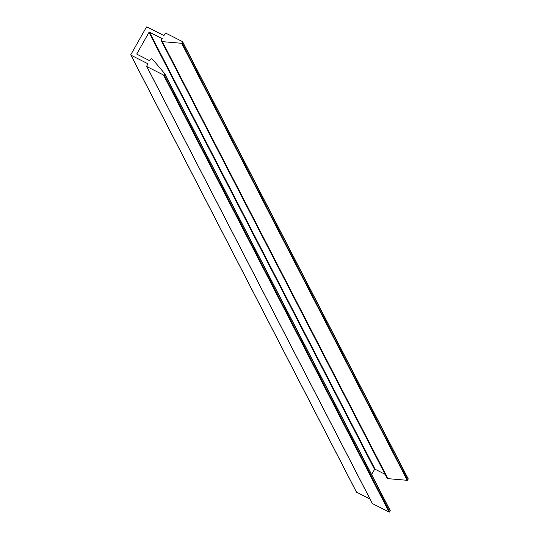 <?xml version="1.0" encoding="UTF-8"?>
<svg xmlns="http://www.w3.org/2000/svg" width="539" height="539" viewBox="0 0 539 539"><rect width="100%" height="100%" fill="white"/><g stroke="black" fill="none" stroke-linecap="round" stroke-linejoin="round"><path stroke-width="0.81" d="M152.099 58.919A1.206 1.152 -27.3 0 0 150.475 59.425L149.741 60.718L137.034 54.284A0.404 0.384 152.7 0 1 136.879 53.759L148.973 32.387A0.404 0.384 152.7 0 1 149.519 32.219L162.226 38.653L161.491 39.947A1.206 1.152 -27.3 0 0 162.38 41.638L181.656 43.295A0.404 0.384 -27.3 0 0 182.054 43.086L182.606 42.109A0.404 0.384 -27.3 0 0 182.452 41.591L165.79 33.142A0.404 0.384 -27.3 0 0 165.244 33.31L164.166 35.23A0.404 0.384 152.7 0 1 163.62 35.399L146.958 26.95A0.404 0.384 -27.3 0 0 146.413 27.118L130.829 54.661A0.404 0.384 -27.3 0 0 130.984 55.18L147.646 63.629A0.404 0.384 152.7 0 1 147.801 64.148L146.716 66.068A0.404 0.384 -27.3 0 0 146.871 66.587L163.533 75.029A0.404 0.384 -27.3 0 0 164.078 74.86L164.624 73.89A0.404 0.384 -27.3 0 0 164.59 73.459L152.449 59.196A1.206 1.152 -27.3 0 0 152.099 58.919M371.62 474.556L374.538 469.402A0.404 0.384 152.7 0 1 375.077 469.233L385.095 474.307M161.464 41.031L387.022 478.053A1.206 1.152 -27.3 0 0 387.945 478.652L407.221 480.31A0.404 0.384 -27.3 0 0 407.619 480.101L408.171 479.131A0.404 0.384 -27.3 0 0 408.016 478.605L182.654 41.975M372.233 503.217A0.404 0.384 -27.3 0 0 372.429 503.601L389.097 512.05A0.404 0.384 -27.3 0 0 389.636 511.882L390.189 510.905A0.404 0.384 -27.3 0 0 390.155 510.48L164.665 73.607M356.346 491.817A0.404 0.384 -27.3 0 0 356.548 492.201L369.983 499.013M136.879 53.759L137.189 54.358M148.973 32.387L374.538 469.402M149.519 32.219L375.077 469.233M162.38 41.638L387.945 478.652M181.656 43.295L407.221 480.31M182.054 43.086L407.619 480.101M182.606 42.109L408.171 479.131M146.871 66.587L372.429 503.601M163.533 75.029L389.097 512.05M164.078 74.86L389.636 511.882M164.624 73.89L390.189 510.905M147.646 63.629L147.848 64.013M130.984 55.18L356.548 492.201M182.613 41.752L408.178 478.767M146.709 66.425L372.267 503.446M164.638 73.526L390.202 510.548M130.822 55.025L356.387 492.04"/></g></svg>
